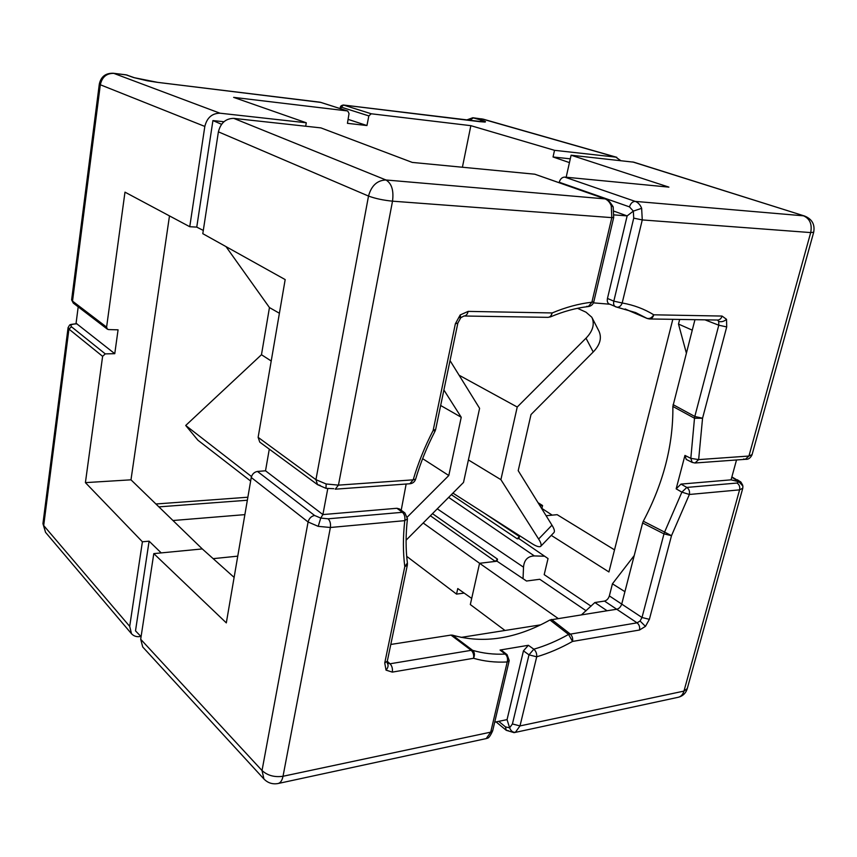 <?xml version="1.0" encoding="UTF-8"?>
<svg xmlns="http://www.w3.org/2000/svg" width="857" height="857" viewBox="0 0 857 857"><rect width="100%" height="100%" fill="white"/><g stroke="black" fill="none" stroke-linecap="round" stroke-linejoin="round"><path stroke-width="1.29" d="M320.657 102.39L157.667 82.368L133.681 77.58L147.447 80.815M544.613 556.225L534.361 555.925C527.73 556.214 524.12 559.975 523.52 567.184L523.038 578.689M226.002 246.612L269.452 307.567L261.471 354.723L185.712 425.468L197.924 440.23L250.64 481.045M484.001 512.957L519.396 536.557L517.221 538.807L518.924 538.625L548.041 558.571L544.195 574.64L591.062 606.178M586.092 610.762L539.771 579.278L526.509 581.025L497.039 561.206L497.51 559.139L495.303 561.41L430.375 515.764M71.656 299.693L72.524 301.128L106.6 327.117L124.983 192.15L189.751 226.719L204.823 126.429L100.323 84.768C102.037 77.066 106.525 73.263 113.799 73.381L219.97 113.199L306.281 122.776L233.629 97.366L347.449 110.939L320.079 102.197M620.693 160.623L615.829 157.131L554.522 150.318L470.847 125.668L371.242 113.777L368.842 115.909L341.129 107.114L343.528 105.057L341.193 107.136L340.85 108.807M320.379 102.262L347.749 111.014L349.035 113.574L347.439 123.333L366.946 125.54L368.842 115.909M462.405 167.244L470.847 125.668M213.168 558.657L237.753 556.15M140.902 636.44L139.948 636.569C136.606 637.051 133.788 636.119 131.517 633.762L129.696 626.36L142.401 541.785L85.411 482.63L130.982 479.824L202.284 548.93L153.799 553.611L226.312 622.889L251.251 477.478C252.162 474.06 254.24 472.046 257.464 471.436L314.594 515.475L320.743 518.067L322.885 514.575L396.909 508.276L399.394 508.919L404.868 512.925L402.404 512.304L396.909 508.276M541.892 508.426L542.567 505.534L538.046 502.695M106.6 327.117L107.382 329.163L108.603 329.581L118.073 329.827L114.763 353.684L105.282 353.887L102.615 356.33L85.411 482.63M559.128 182.648L559.214 182.252C560.274 178.92 562.096 177.195 564.688 177.088L668.899 187.126L571.105 155.213L566.166 177.228L569.444 162.605L553.044 156.981L570.291 158.834M305.692 126.225L306.281 122.776M554.522 150.318L553.044 156.981M221.513 124.276L212.922 120.569L223.838 121.737M189.751 226.719L196.756 227.116L212.922 120.569M196.756 227.116L203.302 230.426M406.689 556.332L456.535 594.105L464.173 593.087M161.212 552.894L149.107 541.174L142.401 541.785M423.187 522.995L479.577 563.285L495.303 561.41M172.975 520.52L244.877 514.629M169.482 215.9L130.982 479.824M519.396 536.557L518.924 538.625M456.535 594.105L457.767 588.555L471.693 598.411L479.577 563.285L558.025 618.4M76.016 323.71L78.201 306.849M552.197 515.143L541.388 508.094M539.942 505.769L542.567 505.534M219.97 113.199C212.054 113.295 207.008 117.698 204.823 126.429M141.084 636.633L135.502 630.848L149.107 541.174M76.659 323.71L114.763 353.684M77.012 323.817L76.894 323.817C71.699 324.042 69.899 325.028 71.495 326.796L105.282 353.887M348.081 119.359L366.946 125.54M102.615 356.33L68.935 329.088L68.11 327.428M71.495 326.796L68.935 329.088L43.696 525.534L45.528 532.326L131.517 633.762M483.241 119.166L472.764 117.741L482.234 120.43C485.383 121.351 486.251 121.898 484.858 122.048L343.261 105.004L479.952 121.705M616.794 157.313L483.198 119.155L473.375 117.87L469.657 120.43M133.681 77.58L126.022 74.827L113.306 73.252L126.493 74.955L134.624 77.805M157.667 82.368L319.479 102.122M340.079 108.56L340.379 107.082L341.129 107.114M479.427 121.619L482.234 120.43M443.894 389.989L461.237 417.263L440.659 405.5M279.403 313.255L269.452 307.567M461.237 417.263L448.8 475.528L422.63 458.656M271.219 361.001L261.471 354.723M251.476 476.535L185.712 425.468M448.8 475.528L407.386 516.975M406.089 540.189L463.519 482.437L479.599 408.328L450.032 360.593M592.38 318.301L599.032 331.295C601.968 338.033 600.029 344.921 593.215 351.991L586.006 338.194L517.232 407.032L500.895 479.663L538.625 539.032C541.067 542.824 541.72 545.298 540.596 546.466C538.946 547.216 535.989 546.22 531.736 543.467L452.914 493.096M538.625 539.032L551.972 525.191L518.206 470.675L531.008 414.552L593.215 351.991M551.972 525.191C554.361 529.015 554.993 531.511 553.858 532.679L540.906 546.134M586.006 338.194C592.894 331.091 594.854 324.128 591.876 317.304L585.995 312.184L577.5 308.306M517.232 407.032L459.095 375.216M500.895 479.663L468.393 459.941M278.45 783.437L486.219 738.584L490.707 732.146L507.226 661.968L509.229 660.543L507.055 654.619L505.287 654.105C507.355 656.087 507.997 658.712 507.226 661.968C495.475 662.6 484.248 661.368 473.546 658.283L392.302 672.113C392.785 668.696 392.024 665.921 390.042 663.779L471.211 650.324L450.986 635.08L452.517 635.166L472.657 650.345L471.211 650.324C473.268 652.348 474.05 655.005 473.546 658.283C474.96 655.016 474.671 652.381 472.678 650.367L472.657 650.345C483.005 653.388 493.878 654.63 505.255 654.084L500.06 650.045L528.362 645.289L533.825 649.199L528.994 654.855L523.456 650.849L528.362 645.289M498.731 721.348L505.48 726.907L509.626 727.807L512.422 723.961L528.994 654.855L536.707 656.805C536.943 653.677 535.989 651.149 533.857 649.22L533.825 649.199C545.513 645.803 557.104 640.875 568.577 634.426L572.53 641.432C560.703 648.117 548.759 653.238 536.707 656.805L519.995 725.922L515.4 732.296L513.986 732.671M676.162 488.844L680.983 484.098L686.821 487.429L681.883 492.143L689.371 494.478L671.502 535.679L663.971 533.879L664.593 532.09L671.502 535.679L649.381 619.332L642 617.501L663.971 533.879L642.611 522.984L643.307 521.217L664.593 532.09L681.883 492.143L676.162 488.844L684.947 455.421L690.817 458.334L692.188 462.405L693.399 462.63M684.947 455.421L686.232 459.438L692.188 462.405L695.016 462.994L698.648 459.609L690.817 458.334L694.502 418.237L702.558 418.237L698.648 459.609L748.932 456.042L752.092 454.596L813.657 232.354M609.927 304.256L616.869 307.17C619.268 307.374 621.046 305.981 622.193 302.982C633.794 305.038 644.314 308.981 653.773 314.808L722.044 316.062L726.522 319.318C724.069 321.482 721.465 322.178 718.702 321.418L718.787 325.21L704.925 319.832M625.128 308.981L646.853 318.301C649.542 319.05 651.845 317.883 653.773 314.808C652.97 317.497 651.491 318.879 649.349 318.954L717.566 320.036C719.73 319.961 721.219 318.643 722.044 316.062M547.869 317.347L463.98 316.008C466.004 315.922 467.397 314.39 468.168 311.391L552.187 312.944C551.394 315.794 549.958 317.261 547.869 317.347L550.419 316.897L552.187 312.944C565.781 307.235 579.021 303.667 591.898 302.221L611.812 217.635L611.255 205.819C609.82 202.198 607.656 199.852 604.785 198.77L534.811 174.207L605.545 198.931L385.961 179.981C377.198 180.313 371.381 185.669 368.51 196.06L218.396 131.839C220.635 122.969 225.755 118.48 233.747 118.373L320.882 127.886L412.249 162.412L534.811 174.207M586.852 306.303L588.298 306.56L591.898 302.221L593.815 301.75L613.676 217.485M435.645 429.539L435.088 431.071L433.149 430.45L455.356 323.796L457.863 323.078L460.755 317.776L460.198 314.947L455.356 323.796M318.204 526.348L320.743 518.067L328.102 518.806L402.404 512.304C404.483 514.243 405.275 517.028 404.772 520.649L407.45 518.689C405.661 534.382 405.64 549.155 407.396 563.006L404.793 566.638C402.94 552.197 402.94 536.868 404.772 520.649L330.384 527.494L318.204 526.348L308.092 521.988L251.251 477.478M406.154 484.023L401.205 510.236M390.792 644.453L450.986 635.08M452.517 635.166C483.444 643.961 515.925 638.894 549.958 619.975L568.577 634.426L637.062 622.835L604.506 601.078L594.865 602.525L607.077 610.762L616.858 609.241C619.161 608.599 620.789 606.852 621.743 604.003L642.611 522.984M497.039 561.206L479.577 563.285L470.322 604.549L504.998 630.473M540.617 624.849L461.034 637.415M515.4 732.296C512.818 732.51 510.901 731.01 509.626 727.807L507.055 719.623L523.456 650.849M571.105 155.213L633.784 162.177L804.669 216.06L632.659 161.93M140.687 639.247L262.028 770.539L263.935 778.992L142.723 646.971L140.687 639.247L153.799 553.611M258.128 437.349L315.933 479.674L317.518 484.644L259.757 442.126L258.128 437.349L285.177 279.586L202.798 233.682L218.396 131.839M269.291 449.143L265.52 470.793L257.464 471.436M327.76 488.704L322.885 514.575L265.52 470.793M680.983 484.098L731.075 479.834L736.517 459.973M679.676 319.436L678.498 324.064L686.361 353.063M594.865 602.525L581.592 614.737M604.506 601.078C606.799 600.446 608.416 598.722 609.359 595.904L642 617.501L640.061 621.025L645.46 626.371L649.381 619.332M634.212 555.572L612.434 583.81L609.359 595.904M678.498 324.064L692.263 330.159L694.963 319.672M614.523 549.862L557.146 514.671L546.113 515.732M672.82 319.318L608.931 571.962L551.265 535.379M202.295 548.93L234.111 577.393M549.958 619.975L607.077 610.762M673.088 404.633L694.813 416.47L694.502 418.237L672.863 406.454L692.263 330.159M624.924 591.684L612.434 583.81M672.863 406.454C673.302 444.879 663.447 483.134 643.307 521.217M609.284 304.064C607.538 303.121 606.927 301.246 607.463 298.45L613.816 301.161C613.258 303.967 613.826 305.831 615.53 306.763L635.658 312.591L647.164 318.472L625.364 309.131M609.595 304.203L593.44 302.864M607.463 298.45L627.142 215.9L614.126 211.229M614.105 214.893L627.142 215.9L633.323 211.111L629.466 206.88L559.214 182.252M512.422 723.961L519.995 725.922L683.961 691.096L739.58 489.861L742.783 488.201L742.901 486.112L738.938 481.773L731.075 479.834M500.06 650.045L501.827 650.559L507.055 654.619M507.055 719.623L494.703 722.183M564.688 177.088L635.198 201.384C638.09 202.445 640.243 204.759 641.647 208.315L642.268 219.928L622.193 302.982L613.816 301.161L633.73 218.139L633.323 211.111L641.647 208.315M611.255 205.819L613.183 206.869L613.698 217.41L611.812 217.635L392.517 201.17C383.325 200.27 375.323 198.567 368.51 196.06L315.933 479.674L326.153 483.98L338.451 485.137L413.181 479.834C418.141 463.069 424.804 446.604 433.149 430.45L435.677 429.368L457.831 323.218M326.153 483.98L325.992 488.34L333.812 488.694M486.219 738.584L487.065 738.273C488.501 738.445 490.375 735.959 492.668 730.807M484.858 122.048L479.384 121.64M147.329 80.794L157.206 82.315M155.92 503.991L247.866 497.221M517.221 538.807L451.35 494.682M534.361 555.925L448.64 497.392M523.52 567.184L437.274 508.833M432.485 513.654L497.51 559.139M343.528 105.057L371.242 113.777M615.829 157.131L481.655 118.844M42.957 523.434L43.696 525.534L129.696 626.36M99.316 84.007L100.323 84.768L72.524 301.128L73.306 303.11L107.382 329.163M247.341 500.242L158.899 506.873M76.294 323.828L76.894 323.817M435.067 431.114C426.947 446.84 420.466 462.844 415.645 479.127L413.181 479.834L409.85 483.755L335.505 489.165M407.3 565.352L387.31 661.165L384.739 662.954L386.036 670.131C388.253 667.549 388.65 665.203 387.235 663.104L390.042 663.779L387.289 661.293M386.036 670.131L392.302 672.113M458.977 317.518L460.755 317.776M717.448 320.025L718.702 321.418M629.466 206.88C630.634 203.334 632.552 201.502 635.198 201.384L803.523 215.825C809.876 218.696 812.275 224.277 810.701 232.579L642.268 219.928L633.73 218.139M328.102 518.806C330.106 520.831 330.866 523.723 330.384 527.494L283.024 776.271C274.529 777.449 267.523 775.542 262.028 770.539L308.092 521.988C309.088 518.356 311.252 516.182 314.594 515.475M468.168 311.391L460.198 314.947M233.747 118.373L385.961 179.981C391.703 183.441 393.888 190.5 392.517 201.17L338.451 485.137L335.248 489.186M726.704 326.935L702.558 418.237L694.813 416.47L718.787 325.21L726.704 326.935L726.522 319.318M743.64 458.988L745.279 459.331L748.932 456.042L810.701 232.579L813.689 232.226C815.082 224.491 812.072 219.103 804.669 216.06L804.669 216.06M737.02 483.037C739.291 484.58 740.148 486.862 739.58 489.861L689.371 494.478C689.928 491.382 689.082 489.026 686.821 487.429L737.02 483.037L738.938 481.773L731.792 477.21M640.061 621.025L637.062 622.835C639.215 624.624 640.029 627.024 639.504 630.024L645.46 626.371M639.504 630.024L572.53 641.432C573.044 638.315 572.251 635.819 570.13 633.934L551.469 619.429M384.739 662.954L404.793 566.638L407.354 565.138L407.429 563.295M263.935 778.992C267.77 782.912 272.387 784.444 277.775 783.577C280.346 783.127 282.092 780.695 283.024 776.271L490.707 732.146L492.732 730.56L509.176 660.768M742.698 488.533L687.282 688.557L683.961 691.096C682.858 694.716 680.812 696.805 677.812 697.373L514.832 732.489M731.878 476.921L736.302 479.545M745.279 459.331L695.306 462.973M325.992 488.351L317.518 484.644L320.207 485.394M505.48 726.907L506.262 730.314L508.522 730.753M45.528 532.326L42.936 523.627L68.078 327.685C70.424 324.107 68.089 324.803 76.605 323.7L76.734 323.7M71.634 299.821L99.316 84.072C100.976 76.616 105.647 73.016 113.306 73.252M73.306 303.11L71.645 299.918M127.436 75.18L126.011 74.827M340.379 107.082C340.497 106.129 341.45 105.432 343.261 105.004M472.785 117.741L466.487 120.044M550.419 316.897C563.477 311.391 576.097 307.952 588.298 306.56M678.626 697.191C682.9 695.97 685.75 693.249 687.153 689.017M460.873 317.658L463.98 316.008M387.235 663.104L387.257 661.411M737.374 479.759C742.012 483.123 739.795 480.209 742.719 485.212M752.007 454.917C750.4 458.109 748.257 459.577 745.579 459.309M605.545 198.931C606.756 198.278 609.284 200.87 613.119 206.719M486.551 738.488L485.715 738.766M496.074 721.894L506.262 730.314L514.104 732.649M407.45 518.689L404.868 512.925M410.128 483.734C412.838 483.348 414.659 481.859 415.602 479.277M588.555 306.527C591.266 306.024 593.001 304.46 593.783 301.857M647.164 318.472L649.349 318.954"/></g></svg>
